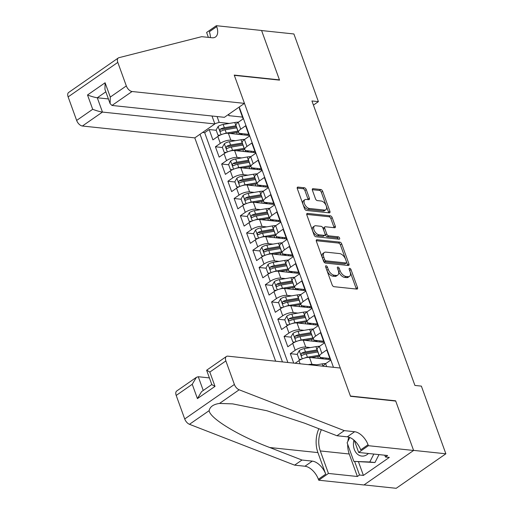 <?xml version="1.0" encoding="UTF-8"?>
<svg xmlns="http://www.w3.org/2000/svg" width="514" height="514" viewBox="0 0 514 514"><rect width="100%" height="100%" fill="white"/><g stroke="black" fill="none" stroke-linecap="round" stroke-linejoin="round"><path stroke-width="0.77" d="M326.088 265.789A1.349 0.752 55.2 0 0 325.748 265.866A1.349 0.752 55.2 0 0 325.632 266.882L332.14 284.859A1.927 1.073 55.2 0 0 334.023 286.69L356.844 289.093A1.927 1.073 55.2 0 0 357.333 288.99A1.927 1.073 55.2 0 0 357.5 287.538L350.991 269.554A1.349 0.752 55.2 0 0 349.674 268.276A1.349 0.752 55.2 0 0 349.334 268.353A1.349 0.752 55.2 0 0 349.218 269.368L350.06 271.694A6.174 3.425 55.2 0 1 349.52 276.339A6.174 3.425 55.2 0 1 347.959 276.68L346.057 276.481A6.174 3.425 55.2 0 1 340.043 270.64L339.201 268.314A1.349 0.752 55.2 0 0 337.884 267.036A1.349 0.752 55.2 0 0 337.544 267.107A1.349 0.752 55.2 0 0 337.422 268.122L338.263 270.454A6.174 3.425 55.2 0 1 337.73 275.093A6.174 3.425 55.2 0 1 336.169 275.44L334.267 275.241A6.174 3.425 55.2 0 1 328.247 269.394L327.405 267.068A1.349 0.752 55.2 0 0 326.088 265.789M306.254 189.595A1.927 1.073 55.2 0 0 304.372 187.771L297.966 187.09A1.927 1.073 55.2 0 0 297.477 187.199A1.927 1.073 55.2 0 0 297.31 188.651L304.539 208.62A1.927 1.073 55.2 0 0 306.421 210.444L329.249 212.854A1.927 1.073 55.2 0 0 329.737 212.745A1.927 1.073 55.2 0 0 329.904 211.299L322.676 191.33A1.927 1.073 55.2 0 0 320.794 189.499L313.058 188.683A1.927 1.073 55.2 0 0 312.57 188.792A1.927 1.073 55.2 0 0 312.403 190.244L315.493 198.789A1.927 1.073 55.2 0 0 317.376 200.614L321.211 201.019A5.159 2.866 55.2 0 1 325.799 204.893A5.159 2.866 55.2 0 1 325.792 209.783A5.159 2.866 55.2 0 1 324.488 210.072L309.46 208.491A5.159 2.866 55.2 0 1 304.879 204.617A5.159 2.866 55.2 0 1 304.879 199.728A5.159 2.866 55.2 0 1 306.183 199.432L308.689 199.702A1.927 1.073 55.2 0 0 309.177 199.593A1.927 1.073 55.2 0 0 309.344 198.141L306.254 189.595L304.911 190.527A1.927 1.073 55.2 0 0 303.029 188.702L297.182 188.085M279.545 80.126L261.6 30.557L293.899 33.969L318.391 101.637L311.934 100.956L414.914 385.436L421.371 386.117L445.869 453.791L413.571 450.38L395.632 400.811L350.413 396.043L234.326 75.352L279.545 80.126M317.022 239.723A1.927 1.073 55.2 0 0 316.534 239.832A1.927 1.073 55.2 0 0 316.367 241.284L323.595 261.253A1.927 1.073 55.2 0 0 325.471 263.078L348.299 265.487A1.927 1.073 55.2 0 0 348.788 265.378A1.927 1.073 55.2 0 0 348.955 263.926L341.726 243.957A1.927 1.073 55.2 0 0 339.844 242.133L317.022 239.723L316.258 240.25M314.067 234.937L306.839 214.968A1.927 1.073 55.2 0 1 307.006 213.516A1.927 1.073 55.2 0 1 307.494 213.406L330.322 215.816A1.927 1.073 55.2 0 1 332.198 217.64L335.295 226.192A1.927 1.073 55.2 0 1 335.128 227.638A1.927 1.073 55.2 0 1 334.64 227.747L325.381 226.77A1.927 1.073 55.2 0 0 324.893 226.88A1.927 1.073 55.2 0 0 324.726 228.332L326.776 233.998A1.927 1.073 55.2 0 0 328.658 235.823L338.296 236.845A1.349 0.752 55.2 0 1 339.497 237.853A1.349 0.752 55.2 0 1 339.497 239.138A1.349 0.752 55.2 0 1 339.156 239.209L315.949 236.761A1.927 1.073 55.2 0 1 314.067 234.937M216.208 130.28L209.172 129.534L212.918 139.879L217.814 136.48L220.313 143.374A7.858 2.827 -19.9 0 1 230.85 140.187L235.496 140.675M222.453 147.518L215.411 146.779L219.157 157.123L224.059 153.718L226.552 160.612A7.858 2.827 -19.9 0 1 237.095 157.432L241.734 157.92M228.691 164.763L221.656 164.017L225.402 174.362L230.298 170.956L232.797 177.857A7.858 2.827 -19.9 0 1 243.334 174.67L247.979 175.158M234.937 182.001L227.895 181.262L231.641 191.606L236.543 188.201L239.036 195.095A7.858 2.827 -19.9 0 1 249.573 191.915L254.218 192.403M241.175 199.246L234.133 198.5L237.879 208.845L242.781 205.439L245.281 212.34A7.858 2.827 -19.9 0 1 255.818 209.153L260.463 209.641M247.414 216.484L240.379 215.745L244.124 226.089L249.02 222.684L251.519 229.578A7.858 2.827 -19.9 0 1 262.056 226.391L266.702 226.886M253.659 233.729L246.617 232.983L250.363 243.328L255.265 239.922L257.758 246.823A7.858 2.827 -19.9 0 1 268.302 243.636L272.94 244.124M259.898 250.967L252.862 250.228L256.608 260.572L261.504 257.167L264.003 264.061A7.858 2.827 -19.9 0 1 274.54 260.874L279.186 261.369M266.143 268.212L259.101 267.466L262.847 277.811L267.749 274.405L270.242 281.306A7.858 2.827 -19.9 0 1 280.779 278.119L285.424 278.607M272.381 285.45L265.34 284.705L269.085 295.055L273.988 291.65L276.487 298.544A7.858 2.827 -19.9 0 1 287.024 295.357L291.669 295.852M278.62 302.695L271.585 301.949L275.331 312.294L280.226 308.888L282.726 315.789A7.858 2.827 -19.9 0 1 293.263 312.602L297.908 313.09M284.865 319.933L277.823 319.188L281.569 329.532L286.471 326.133L288.964 333.027A7.858 2.827 -19.9 0 1 299.508 329.84L304.147 330.335M291.104 337.171L284.069 336.432L287.814 346.777L292.71 343.371L295.209 350.265A7.858 2.827 -19.9 0 1 305.746 347.085L310.392 347.573M297.349 354.416L290.307 353.671L293.725 363.115M323.351 366.238A7.858 2.827 -19.9 0 1 325.6 363.681L330.502 360.275L326.756 349.931L321.854 353.33A7.858 2.827 -19.9 0 0 319.631 356.555A7.858 2.827 -19.9 0 0 321.655 357.609L329.853 358.476M319.631 356.555L317.138 349.655A7.858 2.827 160.1 0 1 319.361 346.436L324.263 343.031L320.518 332.686L315.615 336.092A7.858 2.827 -19.9 0 0 313.392 339.311A7.858 2.827 -19.9 0 0 315.41 340.371L323.608 341.232M313.392 339.311L310.899 332.417A7.858 2.827 160.1 0 1 313.116 329.198L318.018 325.792L314.272 315.448L309.377 318.853A7.858 2.827 -19.9 0 0 307.154 322.072A7.858 2.827 -19.9 0 0 309.171 323.126L317.369 323.993M307.154 322.072L304.654 315.172A7.858 2.827 160.1 0 1 306.877 311.953L311.78 308.548L308.034 298.204L303.132 301.609A7.858 2.827 -19.9 0 0 300.908 304.828A7.858 2.827 -19.9 0 0 302.932 305.888L311.124 306.749M300.908 304.828L298.416 297.934A7.858 2.827 160.1 0 1 300.639 294.715L305.534 291.309L301.795 280.965L296.893 284.37A7.858 2.827 -19.9 0 0 294.67 287.589A7.858 2.827 -19.9 0 0 296.687 288.643L304.886 289.51M294.67 287.589L292.17 280.695A7.858 2.827 160.1 0 1 294.393 277.47L299.296 274.065L295.55 263.721L290.648 267.126A7.858 2.827 -19.9 0 0 288.425 270.345A7.858 2.827 -19.9 0 0 290.449 271.405L298.647 272.266M288.425 270.345L285.932 263.451A7.858 2.827 160.1 0 1 288.155 260.232L293.057 256.827L289.311 246.482L284.409 249.888A7.858 2.827 -19.9 0 0 282.186 253.106A7.858 2.827 -19.9 0 0 284.203 254.16L292.402 255.028M282.186 253.106L279.693 246.212A7.858 2.827 160.1 0 1 281.91 242.987L286.812 239.582L283.066 229.238L278.17 232.643A7.858 2.827 -19.9 0 0 275.947 235.862A7.858 2.827 -19.9 0 0 277.965 236.922L286.163 237.783M275.947 235.862L273.448 228.968A7.858 2.827 160.1 0 1 275.671 225.749L280.573 222.344L276.828 211.999L271.925 215.405A7.858 2.827 -19.9 0 0 269.702 218.623A7.858 2.827 -19.9 0 0 271.726 219.677L279.918 220.545M269.702 218.623L267.209 211.729A7.858 2.827 160.1 0 1 269.432 208.504L274.328 205.105L270.589 194.755L265.687 198.16A7.858 2.827 -19.9 0 0 263.464 201.385A7.858 2.827 -19.9 0 0 265.481 202.439L273.679 203.3M263.464 201.385L260.964 194.485A7.858 2.827 160.1 0 1 263.187 191.266L268.09 187.861L264.344 177.516L259.442 180.922A7.858 2.827 -19.9 0 0 257.218 184.141A7.858 2.827 -19.9 0 0 259.242 185.194L267.441 186.062M257.218 184.141L254.726 177.246A7.858 2.827 160.1 0 1 256.949 174.021L261.851 170.622L258.105 160.278L253.203 163.677A7.858 2.827 -19.9 0 0 250.98 166.902A7.858 2.827 -19.9 0 0 252.997 167.956L261.196 168.823M250.98 166.902L248.487 160.002A7.858 2.827 160.1 0 1 250.703 156.783L255.606 153.378L251.86 143.033L246.964 146.439A7.858 2.827 -19.9 0 0 244.741 149.658A7.858 2.827 -19.9 0 0 246.759 150.711L254.957 151.579M244.741 149.658L242.242 142.763A7.858 2.827 160.1 0 1 244.465 139.545L249.367 136.139L245.621 125.795L240.719 129.194A7.858 2.827 -19.9 0 0 238.496 132.419A7.858 2.827 -19.9 0 0 240.52 133.473L248.712 134.34M217.814 136.48A7.858 2.827 160.1 0 1 228.357 133.293L249.129 135.484M224.059 153.718A7.858 2.827 160.1 0 1 234.596 150.531L255.368 152.722M230.298 170.956A7.858 2.827 160.1 0 1 240.835 167.776L261.613 169.967M236.543 188.201A7.858 2.827 160.1 0 1 247.08 185.014L267.852 187.205M242.781 205.439A7.858 2.827 160.1 0 1 253.318 202.259L274.097 204.45M249.02 222.684A7.858 2.827 160.1 0 1 259.564 219.497L280.336 221.688M255.265 239.922A7.858 2.827 160.1 0 1 265.802 236.742L286.574 238.933M261.504 257.167A7.858 2.827 160.1 0 1 272.041 253.98L292.819 256.171M267.749 274.405A7.858 2.827 160.1 0 1 278.286 271.219L299.058 273.416M273.988 291.65A7.858 2.827 160.1 0 1 284.525 288.463L305.303 290.654M280.226 308.888A7.858 2.827 160.1 0 1 290.77 305.702L311.542 307.899M286.471 326.133A7.858 2.827 160.1 0 1 297.008 322.946L317.781 325.137M292.71 343.371A7.858 2.827 160.1 0 1 303.247 340.184L324.026 342.382M308.239 364.644A7.858 2.827 -19.9 0 1 311.985 364.323L316.63 364.811M295.139 363.263L298.955 360.616A7.858 2.827 160.1 0 1 309.492 357.429L330.264 359.62M211.993 116.003L214.865 123.938L194.793 137.88L275.632 361.201M200.03 134.244L282.449 361.92M333.457 367.304L239.235 107.008M239.71 108.325L239.383 108.55L243.122 118.895L238.226 122.3A7.858 2.827 160.1 0 0 236.003 125.519L238.496 132.419M290.307 353.671L295.209 350.265M284.069 336.432L288.964 333.027M277.823 319.188L282.726 315.789M271.585 301.949L276.487 298.544M265.34 284.705L270.242 281.306M259.101 267.466L264.003 264.061M252.862 250.228L257.758 246.823M246.617 232.983L251.519 229.578M240.379 215.745L245.281 212.34M234.133 198.5L239.036 195.095M227.895 181.262L232.797 177.857M221.656 164.017L226.552 160.612M215.411 146.779L220.313 143.374M209.172 129.534L204.675 132.663L287.872 362.498M217.075 116.543L219.182 122.377L229.257 123.437M364.034 484.908L396.198 488.3L445.869 453.791M313.431 105.087L318.391 101.637M242.473 117.096L228.852 115.656L228.434 114.513M322.753 358.586L322.432 357.693M316.508 341.341L316.187 340.448A3.637 1.304 160.1 0 0 315.217 341.45M310.27 324.103L309.948 323.21A3.637 1.304 160.1 0 0 308.978 324.205M304.031 306.858L303.703 305.965M297.786 289.62L297.465 288.727M291.547 272.381L291.226 271.482A3.637 1.304 160.1 0 0 290.256 272.484M285.302 255.137L284.981 254.244M279.063 237.898L278.742 236.999M272.825 220.654L272.497 219.761A3.637 1.304 160.1 0 0 271.533 220.763M266.58 203.416L266.258 202.522A3.637 1.304 160.1 0 0 265.288 203.518M260.341 186.171L260.013 185.278M254.096 168.933L253.775 168.039M247.857 151.688L247.536 150.795A3.637 1.304 160.1 0 0 246.566 151.797M228.923 114.172L228.852 115.656M219.182 122.377L214.781 123.707M204.675 132.663L202.619 132.445M241.619 134.45L241.291 133.556M325.927 267.698A1.349 0.752 55.2 0 1 326.062 268L326.904 270.325A6.174 3.425 55.2 0 0 332.924 276.172L334.267 275.241M337.73 275.093L336.387 276.024A6.174 3.425 55.2 0 1 334.826 276.371L332.924 276.172M349.52 276.339L348.177 277.271A6.174 3.425 55.2 0 1 346.616 277.618L344.714 277.412A6.174 3.425 55.2 0 1 338.7 271.572L337.859 269.246A1.349 0.752 55.2 0 0 337.717 268.944M356.292 289.035A1.927 1.073 55.2 0 0 356.157 288.47L349.649 270.486A1.349 0.752 55.2 0 0 349.514 270.191M347.747 265.43A1.927 1.073 55.2 0 0 347.612 264.864L340.384 244.889A1.927 1.073 55.2 0 0 338.501 243.064L316.232 240.713M324.694 259.576A1.349 0.752 55.2 0 0 326.011 260.855L346.044 262.969A1.349 0.752 55.2 0 0 346.391 262.898A1.349 0.752 55.2 0 0 346.507 261.883L345.62 259.429A6.174 3.425 55.2 0 0 339.6 253.582L325.902 252.136A6.174 3.425 55.2 0 0 324.34 252.483A6.174 3.425 55.2 0 0 323.807 257.122L324.694 259.576L323.351 260.508A1.349 0.752 55.2 0 0 324.668 261.787L326.011 260.855M346.391 262.898L345.048 263.83A1.349 0.752 55.2 0 1 344.701 263.9L324.668 261.787M324.34 252.483L322.998 253.415A6.174 3.425 55.2 0 0 322.464 258.054L323.807 257.122M323.351 260.508L322.464 258.054M306.704 214.402L328.979 216.747L330.322 215.816M334.081 227.689A1.927 1.073 55.2 0 0 333.952 227.124L330.855 218.578A1.927 1.073 55.2 0 0 328.979 216.747M324.893 226.88L323.55 227.811A1.927 1.073 55.2 0 0 323.383 229.263L325.433 234.93A1.927 1.073 55.2 0 0 327.315 236.755L336.953 237.776L338.296 236.845M338.296 239.119A1.349 0.752 55.2 0 0 336.953 237.776M315.776 225.755A5.159 2.866 55.2 0 0 314.472 226.044A5.159 2.866 55.2 0 0 314.472 230.94A5.159 2.866 55.2 0 0 319.053 234.814L324.347 235.367A1.927 1.073 55.2 0 0 324.835 235.264A1.927 1.073 55.2 0 0 325.002 233.812L322.953 228.145A1.927 1.073 55.2 0 0 321.07 226.314L315.776 225.755M314.472 226.044L313.129 226.982A5.159 2.866 55.2 0 0 313.129 231.872A5.159 2.866 55.2 0 0 317.71 235.746L319.053 234.814M324.835 235.264L323.492 236.196A1.927 1.073 55.2 0 1 323.004 236.305L317.71 235.746M308.137 199.638A1.927 1.073 55.2 0 0 308.002 199.072L304.911 190.527M304.879 199.728L303.536 200.659A5.159 2.866 55.2 0 0 303.536 205.549A5.159 2.866 55.2 0 0 308.124 209.423L309.46 208.491M325.792 209.783L324.45 210.721A5.159 2.866 55.2 0 1 323.145 211.01L308.124 209.423M328.69 212.796A1.927 1.073 55.2 0 0 328.562 212.231L321.334 192.262A1.927 1.073 55.2 0 0 319.451 190.431L312.268 189.679M353.915 440.1A12.773 9.58 -84 0 0 353.465 443.017A12.773 9.58 -84 0 0 358.155 454.71A12.773 9.58 -84 0 0 368.422 453.489M378.991 454.607L374.957 462.529L353.87 461.399L347.13 442.785L349.816 437.51M373.826 454.061L369.791 461.983L353.87 461.399M374.957 462.529L369.791 461.983M209.397 377.906L198.269 376.73L203.248 390.479M344.296 430.636L336.946 435.743L304.706 423.221L266.785 410.712L232.656 403.875L219.517 403.439C213.451 404.306 209.988 406.709 209.127 410.66C209.943 418.39 238.56 435.795 269.734 447.514L301.975 460.036L312.306 461.129A13.756 7.633 -124.8 0 1 325.722 474.152L318.372 479.26L318.712 480.204L363.931 484.978L413.603 450.47L395.722 401.074L350.509 396.3L340.268 368.024L227.875 356.163A5.892 3.27 55.2 0 0 226.385 356.498A5.892 3.27 55.2 0 0 225.871 360.924L234.39 384.459A5.892 3.27 55.2 0 0 239.158 389.792L344.296 430.636L354.634 431.728A13.756 7.633 -124.8 0 1 368.043 444.751L368.39 445.696L413.603 450.47M301.975 460.036L294.618 465.144L304.956 466.237A13.756 7.633 -124.8 0 1 318.372 479.26M368.043 444.751L360.693 449.853A13.756 7.633 -124.8 0 0 347.284 436.829L336.946 435.743M225.871 360.924L209.828 372.072L215.006 386.38L197.421 398.601L192.242 384.292L176.199 395.433L184.719 418.968L234.39 384.459M209.127 410.66L189.48 424.301L294.618 465.144M368.39 445.696L358.656 452.461L387.595 455.513L385.442 457.004L384.8 455.218M358.509 461.887L363.411 475.418L389.323 457.415L385.442 457.004M363.411 475.418L359.53 475.007L357.384 476.497L328.446 473.445L318.712 480.204M321.385 429.698A22.108 16.583 -84 0 0 320.299 450.945L328.446 473.445M358.656 452.461L354.3 440.427M318.847 428.715A25.591 19.204 -84 0 0 317.915 452.603L325.722 474.152M189.48 424.301A5.892 3.27 -124.8 0 1 184.719 418.968M176.199 395.433A5.892 3.27 -124.8 0 1 176.707 391.006L196.387 377.334L198.269 376.73M357.384 476.497L349.237 453.997A22.108 16.583 96 0 1 347.689 444.334M347.907 441.256A22.108 16.583 96 0 1 348.723 437.118M354.634 461.476L359.53 475.007M209.828 372.072L206.712 370.164L226.385 356.498M215.006 386.38L211.839 384.639L206.654 370.331M197.421 398.601L201.565 391.642L211.8 384.536M192.242 384.292L196.387 377.334M244.465 103.372L132.072 91.511L112.001 105.454L224.393 117.314L244.465 103.372L234.23 75.095L279.449 79.869L261.568 30.474L216.349 25.7L206.615 32.459L208.395 37.381M194.793 137.88L82.394 126.02A5.892 3.27 -124.8 0 1 76.65 120.437L68.131 96.902A5.892 3.27 -124.8 0 1 68.645 92.469L118.316 57.96A5.892 3.27 55.2 0 1 118.933 57.684L201.687 36.674L212.019 37.76A13.756 7.633 55.2 0 0 215.501 36.989A13.756 7.633 55.2 0 0 216.696 26.651L216.349 25.7M76.65 120.437L92.693 109.296L87.515 94.981L105.1 82.767L110.279 97.075L126.322 85.928L117.802 62.393L68.131 96.902M214.865 123.938L102.466 112.078L82.394 126.02M118.316 57.96A5.892 3.27 55.2 0 0 117.802 62.393M126.322 85.928A5.892 3.27 55.2 0 0 132.072 91.511M210.322 37.586A13.756 7.633 55.2 0 0 209.346 31.752L216.696 26.651M108.415 98.939L97.287 97.763L102.466 112.078C99.755 111.679 96.497 110.748 92.693 109.296M87.515 94.981C91.319 96.439 94.576 97.371 97.287 97.763L105.839 91.826M105.1 82.767L104.94 89.34L110.118 103.648L112.001 105.454M110.279 97.075L110.118 103.648M314.022 365.255L322.162 363.88A15.034 5.403 -19.9 0 1 325.837 363.514M304.667 358.014A5.204 1.87 -19.9 0 1 307.43 357.224L319.04 355.258A15.034 5.403 -19.9 0 1 319.155 355.238M311.214 357.609L318.237 356.42A12.477 4.485 -19.9 0 1 319.522 356.241M326.101 358.078A12.477 4.485 -19.9 0 1 326.004 359.17M328.472 358.329A15.034 5.403 -19.9 0 1 328.028 359.382M300.838 359.504L299.122 359.325L297.253 354.152L299.315 350.561A5.204 1.87 -19.9 0 1 304.307 348.601L315.917 346.642A15.034 5.403 -19.9 0 1 319.592 346.275M317.787 356.498A6.187 2.223 160.1 0 0 317.832 356.742L318.423 358.374M299.122 359.325L301.397 359.228M322.413 357.686A3.637 1.304 160.1 0 0 321.462 358.688M319.586 358.496A6.187 2.223 -19.9 0 1 320.704 357.532L320.659 357.403M317.222 349.893A15.034 5.403 160.1 0 0 317.106 349.912L305.496 351.878A5.204 1.87 160.1 0 0 301.667 353.157C300.671 354.544 300.915 355.232 302.412 355.225A5.204 1.87 -19.9 0 1 306.248 353.947L317.858 351.981A15.034 5.403 -19.9 0 1 317.973 351.961M322.496 358.798A12.477 4.485 160.1 0 0 323.563 357.808M301.667 353.157L303.523 353.356A2.654 0.951 -19.9 0 1 304.693 353.041L316.303 351.075A12.477 4.485 -19.9 0 1 317.588 350.895M301.808 355.354L302.412 355.225M298.428 340.776A5.204 1.87 -19.9 0 1 301.191 339.979L312.801 338.019A15.034 5.403 -19.9 0 1 312.917 338M304.969 340.371L311.992 339.182A12.477 4.485 -19.9 0 1 313.277 338.996M319.856 340.84A12.477 4.485 -19.9 0 1 319.766 341.932M322.233 341.09A15.034 5.403 -19.9 0 1 321.79 342.144M294.593 342.26L292.884 342.086L291.008 336.914L293.07 333.323A5.204 1.87 -19.9 0 1 298.069 331.363L309.679 329.397A15.034 5.403 -19.9 0 1 313.354 329.031M311.548 339.259A6.187 2.223 160.1 0 0 311.593 339.503L312.184 341.129M292.884 342.086L295.158 341.99M313.347 341.251A6.187 2.223 -19.9 0 1 314.465 340.287L314.42 340.159M310.983 332.654A15.034 5.403 160.1 0 0 310.867 332.674L299.257 334.633A5.204 1.87 160.1 0 0 295.421 335.918C294.426 337.3 294.676 337.994 296.173 337.987A5.204 1.87 -19.9 0 1 300.003 336.702L311.612 334.743A15.034 5.403 -19.9 0 1 311.728 334.723M316.258 341.559A12.477 4.485 160.1 0 0 317.318 340.57M295.421 335.918L297.285 336.111A2.654 0.951 -19.9 0 1 298.448 335.796L310.058 333.837A12.477 4.485 -19.9 0 1 311.343 333.657M295.569 338.109L296.173 337.987M292.19 323.531A5.204 1.87 -19.9 0 1 294.946 322.741L306.556 320.775A15.034 5.403 -19.9 0 1 306.678 320.755M298.73 323.126L305.753 321.937A12.477 4.485 -19.9 0 1 307.038 321.758M313.617 323.595A12.477 4.485 -19.9 0 1 313.521 324.687M315.988 323.846A15.034 5.403 -19.9 0 1 315.545 324.899M288.354 325.021L286.639 324.842L284.769 319.669L286.831 316.084A5.204 1.87 -19.9 0 1 291.83 314.118L303.44 312.159A15.034 5.403 -19.9 0 1 307.115 311.792M305.303 322.015A6.187 2.223 160.1 0 0 305.355 322.259L305.939 323.891M286.639 324.842L288.913 324.745M307.109 324.013A6.187 2.223 -19.9 0 1 308.22 323.049L308.175 322.921M304.738 315.41A15.034 5.403 160.1 0 0 304.622 315.429L293.012 317.395A5.204 1.87 160.1 0 0 289.183 318.674C288.187 320.061 288.438 320.749 289.935 320.742A5.204 1.87 -19.9 0 1 293.764 319.464L305.374 317.498A15.034 5.403 -19.9 0 1 305.489 317.479M310.019 324.321A12.477 4.485 160.1 0 0 311.079 323.325M289.183 318.674L291.04 318.873A2.654 0.951 -19.9 0 1 292.209 318.558L303.819 316.592A12.477 4.485 -19.9 0 1 305.104 316.412M289.331 320.871L289.935 320.742M285.945 306.293A5.204 1.87 -19.9 0 1 288.707 305.496L300.317 303.536A15.034 5.403 -19.9 0 1 300.433 303.517M292.485 305.888L299.514 304.699A12.477 4.485 -19.9 0 1 300.799 304.513M307.372 306.357A12.477 4.485 -19.9 0 1 307.282 307.449M309.749 306.607A15.034 5.403 -19.9 0 1 309.306 307.661M282.115 307.777L280.4 307.603L278.53 302.431L280.586 298.84A5.204 1.87 -19.9 0 1 285.585 296.88L297.195 294.914A15.034 5.403 -19.9 0 1 300.87 294.548M299.064 304.776A6.187 2.223 160.1 0 0 299.109 305.02L299.701 306.646M280.4 307.603L282.674 307.507M303.684 305.965A3.637 1.304 160.1 0 0 302.74 306.967M300.863 306.768A6.187 2.223 -19.9 0 1 301.981 305.804L301.936 305.676M298.499 298.171A15.034 5.403 160.1 0 0 298.383 298.191L286.773 300.15A5.204 1.87 160.1 0 0 282.944 301.435C281.942 302.817 282.192 303.511 283.689 303.504A5.204 1.87 -19.9 0 1 287.519 302.219L299.129 300.26A15.034 5.403 -19.9 0 1 299.251 300.24M303.774 307.076A12.477 4.485 160.1 0 0 304.841 306.087M282.944 301.435L284.801 301.628A2.654 0.951 -19.9 0 1 285.964 301.313L297.574 299.354A12.477 4.485 -19.9 0 1 298.859 299.174M283.086 303.626L283.689 303.504M279.706 289.054A5.204 1.87 -19.9 0 1 282.469 288.258L294.079 286.292A15.034 5.403 -19.9 0 1 294.194 286.272M286.247 288.643L293.269 287.454A12.477 4.485 -19.9 0 1 294.554 287.275M301.133 289.112A12.477 4.485 -19.9 0 1 301.043 290.204M303.504 289.363A15.034 5.403 -19.9 0 1 303.061 290.416M275.87 290.538L274.161 290.359L272.285 285.186L274.347 281.601A5.204 1.87 -19.9 0 1 279.346 279.635L290.956 277.676A15.034 5.403 -19.9 0 1 294.631 277.309M292.819 287.532A6.187 2.223 160.1 0 0 292.871 287.776L293.462 289.408M274.161 290.359L276.436 290.262M297.445 288.727A3.637 1.304 160.1 0 0 296.494 289.729M294.625 289.53A6.187 2.223 -19.9 0 1 295.743 288.566L295.691 288.438M292.26 280.927A15.034 5.403 160.1 0 0 292.138 280.952L280.528 282.912A5.204 1.87 160.1 0 0 276.699 284.191C275.703 285.578 275.954 286.266 277.451 286.259A5.204 1.87 -19.9 0 1 281.28 284.981L292.89 283.021A15.034 5.403 -19.9 0 1 293.006 282.996M297.535 289.838A12.477 4.485 160.1 0 0 298.595 288.842M276.699 284.191L278.556 284.39A2.654 0.951 -19.9 0 1 279.725 284.075L291.335 282.115A12.477 4.485 -19.9 0 1 292.62 281.929M276.847 286.388L277.451 286.259M273.461 271.81A5.204 1.87 -19.9 0 1 276.224 271.013L287.834 269.053A15.034 5.403 -19.9 0 1 287.949 269.034M280.008 271.405L287.03 270.216A12.477 4.485 -19.9 0 1 288.315 270.036M294.895 271.874A12.477 4.485 -19.9 0 1 294.798 272.966M297.265 272.124A15.034 5.403 -19.9 0 1 296.822 273.178M269.632 273.294L267.916 273.12L266.046 267.948L268.109 264.357A5.204 1.87 -19.9 0 1 273.101 262.397L284.711 260.431A15.034 5.403 -19.9 0 1 288.386 260.065M286.581 270.293A6.187 2.223 160.1 0 0 286.626 270.537L287.217 272.163M267.916 273.12L270.191 273.024M288.38 272.285A6.187 2.223 -19.9 0 1 289.498 271.321L289.453 271.193M286.015 263.688A15.034 5.403 160.1 0 0 285.9 263.708L274.29 265.674A5.204 1.87 160.1 0 0 270.46 266.952C269.464 268.334 269.709 269.028 271.206 269.021A5.204 1.87 -19.9 0 1 275.041 267.743L286.651 265.777A15.034 5.403 -19.9 0 1 286.767 265.757M291.29 272.593A12.477 4.485 160.1 0 0 292.357 271.604M270.46 266.952L272.317 267.145A2.654 0.951 -19.9 0 1 273.487 266.837L285.097 264.871A12.477 4.485 -19.9 0 1 286.382 264.691M270.602 269.15L271.206 269.021M267.222 254.571A5.204 1.87 -19.9 0 1 269.985 253.775L281.595 251.809A15.034 5.403 -19.9 0 1 281.711 251.789M273.763 254.16L280.785 252.972A12.477 4.485 -19.9 0 1 282.07 252.792M288.65 254.629A12.477 4.485 -19.9 0 1 288.56 255.721M291.027 254.88A15.034 5.403 -19.9 0 1 290.583 255.933M263.386 256.056L261.677 255.876L259.801 250.703L261.864 247.118A5.204 1.87 -19.9 0 1 266.862 245.152L278.472 243.193A15.034 5.403 -19.9 0 1 282.147 242.826M280.342 253.049A6.187 2.223 160.1 0 0 280.387 253.299L280.978 254.925M261.677 255.876L263.952 255.779M284.962 254.244A3.637 1.304 160.1 0 0 284.011 255.246M282.141 255.047A6.187 2.223 -19.9 0 1 283.259 254.083L283.214 253.955M279.777 246.45A15.034 5.403 160.1 0 0 279.661 246.469L268.051 248.429A5.204 1.87 160.1 0 0 264.215 249.708C263.219 251.095 263.47 251.783 264.967 251.776A5.204 1.87 -19.9 0 1 268.796 250.498L280.406 248.538A15.034 5.403 -19.9 0 1 280.522 248.519M285.052 255.355A12.477 4.485 160.1 0 0 286.112 254.366M264.215 249.708L266.079 249.907A2.654 0.951 -19.9 0 1 267.241 249.592L278.851 247.632A12.477 4.485 -19.9 0 1 280.136 247.446M264.363 251.905L264.967 251.776M260.983 237.327A5.204 1.87 -19.9 0 1 263.74 236.53L275.35 234.57A15.034 5.403 -19.9 0 1 275.472 234.551M267.524 236.922L274.547 235.733A12.477 4.485 -19.9 0 1 275.832 235.553M282.411 237.391A12.477 4.485 -19.9 0 1 282.314 238.483M284.782 237.641A15.034 5.403 -19.9 0 1 284.338 238.695M257.148 238.811L255.432 238.637L253.563 233.465L255.625 229.874A5.204 1.87 -19.9 0 1 260.624 227.914L272.234 225.948A15.034 5.403 -19.9 0 1 275.909 225.588M274.097 235.81A6.187 2.223 160.1 0 0 274.148 236.054L274.733 237.68M255.432 238.637L257.707 238.541M278.723 236.999A3.637 1.304 160.1 0 0 277.772 238.001M275.902 237.802A6.187 2.223 -19.9 0 1 277.014 236.838L276.969 236.71M273.532 229.205A15.034 5.403 160.1 0 0 273.416 229.225L261.806 231.191A5.204 1.87 160.1 0 0 257.977 232.469C256.981 233.851 257.231 234.545 258.728 234.538A5.204 1.87 -19.9 0 1 262.558 233.26L274.168 231.294A15.034 5.403 -19.9 0 1 274.283 231.274M278.813 238.111A12.477 4.485 160.1 0 0 279.873 237.121M257.977 232.469L259.833 232.662A2.654 0.951 -19.9 0 1 261.003 232.354L272.613 230.388A12.477 4.485 -19.9 0 1 273.898 230.208M258.124 234.667L258.728 234.538M254.738 220.088A5.204 1.87 -19.9 0 1 257.501 219.292L269.111 217.332A15.034 5.403 -19.9 0 1 269.227 217.306M261.279 219.677L268.308 218.495A12.477 4.485 -19.9 0 1 269.593 218.309M276.166 220.146A12.477 4.485 -19.9 0 1 276.076 221.238M278.543 220.397A15.034 5.403 -19.9 0 1 278.1 221.457M250.909 221.573L249.194 221.393L247.324 216.221L249.38 212.635A5.204 1.87 -19.9 0 1 254.379 210.669L265.989 208.71A15.034 5.403 -19.9 0 1 269.664 208.343M267.858 218.566A6.187 2.223 160.1 0 0 267.903 218.816L268.494 220.442M249.194 221.393L251.468 221.296M269.657 220.564A6.187 2.223 -19.9 0 1 270.775 219.6L270.73 219.472M267.293 211.967A15.034 5.403 160.1 0 0 267.177 211.986L255.567 213.946A5.204 1.87 160.1 0 0 251.738 215.225C250.736 216.612 250.986 217.3 252.483 217.293A5.204 1.87 -19.9 0 1 256.313 216.015L267.922 214.055A15.034 5.403 -19.9 0 1 268.045 214.036M272.568 220.872A12.477 4.485 160.1 0 0 273.634 219.883M251.738 215.225L253.595 215.424A2.654 0.951 -19.9 0 1 254.758 215.109L266.368 213.149A12.477 4.485 -19.9 0 1 267.653 212.963M251.879 217.422L252.483 217.293M248.5 202.844A5.204 1.87 -19.9 0 1 251.262 202.053L262.872 200.087A15.034 5.403 -19.9 0 1 262.988 200.068M255.04 202.439L262.063 201.25A12.477 4.485 -19.9 0 1 263.348 201.07M269.927 202.908A12.477 4.485 -19.9 0 1 269.837 204M272.298 203.158A15.034 5.403 -19.9 0 1 271.855 204.212M244.664 204.328L242.955 204.154L241.079 198.982L243.141 195.391A5.204 1.87 -19.9 0 1 248.14 193.431L259.75 191.465A15.034 5.403 -19.9 0 1 263.425 191.105M261.613 201.327A6.187 2.223 160.1 0 0 261.665 201.572L262.256 203.197M242.955 204.154L245.229 204.058M263.419 203.319A6.187 2.223 -19.9 0 1 264.537 202.355L264.485 202.227M261.054 194.722A15.034 5.403 160.1 0 0 260.932 194.742L249.322 196.708A5.204 1.87 160.1 0 0 245.493 197.986C244.497 199.368 244.748 200.062 246.245 200.055A5.204 1.87 -19.9 0 1 250.074 198.777L261.684 196.811A15.034 5.403 -19.9 0 1 261.799 196.791M266.329 203.628A12.477 4.485 160.1 0 0 267.389 202.638M245.493 197.986L247.35 198.179A2.654 0.951 -19.9 0 1 248.519 197.871L260.129 195.905A12.477 4.485 -19.9 0 1 261.414 195.725M245.641 200.184L246.245 200.055M242.255 185.605A5.204 1.87 -19.9 0 1 245.017 184.809L256.627 182.849A15.034 5.403 -19.9 0 1 256.743 182.83M248.802 185.194L255.824 184.012A12.477 4.485 -19.9 0 1 257.109 183.826M263.688 185.663A12.477 4.485 -19.9 0 1 263.592 186.755M266.059 185.914A15.034 5.403 -19.9 0 1 265.616 186.974M238.425 187.09L236.71 186.916L234.84 181.738L236.903 178.152A5.204 1.87 -19.9 0 1 241.895 176.186L253.505 174.227A15.034 5.403 -19.9 0 1 257.18 173.861M255.374 184.083A6.187 2.223 160.1 0 0 255.419 184.333L256.011 185.959M236.71 186.916L238.984 186.813M260 185.278A3.637 1.304 160.1 0 0 259.05 186.28M257.173 186.081A6.187 2.223 -19.9 0 1 258.291 185.117L258.246 184.989M254.809 177.484A15.034 5.403 160.1 0 0 254.693 177.503L243.083 179.463A5.204 1.87 160.1 0 0 239.254 180.742C238.258 182.129 238.502 182.817 239.999 182.811A5.204 1.87 -19.9 0 1 243.835 181.532L255.445 179.572A15.034 5.403 -19.9 0 1 255.561 179.553M260.084 186.389A12.477 4.485 160.1 0 0 261.151 185.4M239.254 180.742L241.111 180.941A2.654 0.951 -19.9 0 1 242.28 180.626L253.89 178.666A12.477 4.485 -19.9 0 1 255.175 178.48M239.395 182.939L239.999 182.811M236.016 168.361A5.204 1.87 -19.9 0 1 238.779 167.57L250.389 165.604A15.034 5.403 -19.9 0 1 250.504 165.585M242.557 167.956L249.579 166.767A12.477 4.485 -19.9 0 1 250.864 166.587M257.443 168.425A12.477 4.485 -19.9 0 1 257.353 169.517M259.821 168.676A15.034 5.403 -19.9 0 1 259.377 169.729M232.18 169.845L230.471 169.671L228.595 164.499L230.657 160.908A5.204 1.87 -19.9 0 1 235.656 158.948L247.266 156.982A15.034 5.403 -19.9 0 1 250.941 156.622M249.136 166.844A6.187 2.223 160.1 0 0 249.181 167.089L249.772 168.714M230.471 169.671L232.746 169.575M253.755 168.033A3.637 1.304 160.1 0 0 252.804 169.035M250.935 168.843A6.187 2.223 -19.9 0 1 252.053 167.879L252.008 167.75M248.57 160.239A15.034 5.403 160.1 0 0 248.455 160.259L236.845 162.225A5.204 1.87 160.1 0 0 233.009 163.503C232.013 164.891 232.264 165.579 233.761 165.572A5.204 1.87 -19.9 0 1 237.59 164.294L249.2 162.328A15.034 5.403 -19.9 0 1 249.316 162.308M253.845 169.145A12.477 4.485 160.1 0 0 254.905 168.155M233.009 163.503L234.872 163.696A2.654 0.951 -19.9 0 1 236.035 163.388L247.645 161.422A12.477 4.485 -19.9 0 1 248.93 161.242M233.157 165.701L233.761 165.572M229.777 151.122A5.204 1.87 -19.9 0 1 232.534 150.326L244.144 148.366A15.034 5.403 -19.9 0 1 244.266 148.347M236.318 150.711L243.34 149.529A12.477 4.485 -19.9 0 1 244.625 149.343M251.205 151.18A12.477 4.485 -19.9 0 1 251.108 152.272M253.575 151.431A15.034 5.403 -19.9 0 1 253.132 152.491M225.942 152.607L224.226 152.433L222.356 147.261L224.419 143.669A5.204 1.87 -19.9 0 1 229.417 141.703L241.027 139.744A15.034 5.403 -19.9 0 1 244.703 139.378M242.891 149.6A6.187 2.223 160.1 0 0 242.942 149.85L243.527 151.476M224.226 152.433L226.501 152.33M244.696 151.598A6.187 2.223 -19.9 0 1 245.808 150.634L245.763 150.506M242.325 143.001A15.034 5.403 160.1 0 0 242.21 143.02L230.6 144.98A5.204 1.87 160.1 0 0 226.77 146.265C225.774 147.647 226.025 148.334 227.522 148.334A5.204 1.87 -19.9 0 1 231.351 147.049L242.961 145.089A15.034 5.403 -19.9 0 1 243.077 145.07M247.607 151.906A12.477 4.485 160.1 0 0 248.667 150.917M226.77 146.265L228.627 146.458A2.654 0.951 -19.9 0 1 229.797 146.143L241.407 144.183A12.477 4.485 -19.9 0 1 242.692 143.997M226.918 148.456L227.522 148.334M223.532 133.878A5.204 1.87 -19.9 0 1 226.295 133.087L237.905 131.121A15.034 5.403 -19.9 0 1 238.021 131.102M230.073 133.473L237.102 132.284A12.477 4.485 -19.9 0 1 238.387 132.104M244.96 133.942A12.477 4.485 -19.9 0 1 244.87 135.034M247.337 134.193A15.034 5.403 -19.9 0 1 246.893 135.246M219.703 135.368L217.987 135.188L216.118 130.016L218.174 126.425A5.204 1.87 -19.9 0 1 223.172 124.465L234.782 122.499A15.034 5.403 -19.9 0 1 238.457 122.139M236.652 132.361A6.187 2.223 160.1 0 0 236.697 132.606L237.288 134.231M217.987 135.188L220.262 135.092M241.272 133.55A3.637 1.304 160.1 0 0 240.327 134.552M238.451 134.36A6.187 2.223 -19.9 0 1 239.569 133.396L239.524 133.267M236.087 125.757A15.034 5.403 160.1 0 0 235.971 125.776L224.361 127.742A5.204 1.87 160.1 0 0 220.532 129.02C219.529 130.408 219.78 131.096 221.277 131.089A5.204 1.87 -19.9 0 1 225.106 129.811L236.716 127.845A15.034 5.403 -19.9 0 1 236.838 127.825M241.362 134.662A12.477 4.485 160.1 0 0 242.428 133.672M220.532 129.02L222.389 129.22A2.654 0.951 -19.9 0 1 223.551 128.905L235.161 126.939A12.477 4.485 -19.9 0 1 236.446 126.759M220.673 131.218L221.277 131.089M228.357 133.293L230.85 140.187M234.596 150.531L237.095 157.432M240.835 167.776L243.334 174.67M247.08 185.014L249.573 191.915M253.318 202.259L255.818 209.153M259.564 219.497L262.056 226.391M265.802 236.742L268.302 243.636M272.041 253.98L274.54 260.874M278.286 271.219L280.779 278.119M284.525 288.463L287.024 295.357M290.77 305.702L293.263 312.602M297.008 322.946L299.508 329.84M303.247 340.184L305.746 347.085M309.492 357.429L311.985 364.323M325.6 363.681L326.653 366.591M238.226 122.3L240.719 129.194M244.465 139.545L246.964 146.439M250.703 156.783L253.203 163.677M256.949 174.021L259.442 180.922M263.187 191.266L265.687 198.16M269.432 208.504L271.925 215.405M275.671 225.749L278.17 232.643M281.91 242.987L284.409 249.888M288.155 260.232L290.648 267.126M294.393 277.47L296.893 284.37M300.639 294.715L303.132 301.609M306.877 311.953L309.377 318.853M313.116 329.198L315.615 336.092M319.361 346.436L321.854 353.33M298.955 360.616L300.099 363.784M326.904 270.325L328.247 269.394M334.826 276.371L336.169 275.44M337.859 269.246L339.201 268.314M338.7 271.572L340.043 270.64M344.714 277.412L346.057 276.481M346.616 277.618L347.959 276.68M349.649 270.486L350.991 269.554M356.157 288.47L357.5 287.538M326.062 268L327.405 267.068M338.501 243.064L339.844 242.133M340.384 244.889L341.726 243.957M347.612 264.864L348.955 263.926M344.701 263.9L346.044 262.969M306.736 213.933L307.494 213.406M330.855 218.578L332.198 217.64M333.952 227.124L335.295 226.192M323.383 229.263L324.726 228.332M325.433 234.93L326.776 233.998M327.315 236.755L328.658 235.823M323.004 236.305L324.347 235.367M308.002 199.072L309.344 198.141M323.145 211.01L324.488 210.072M312.3 189.21L313.058 188.683M319.451 190.431L320.794 189.499M321.334 192.262L322.676 191.33M328.562 212.231L329.904 211.299M297.208 187.623L297.966 187.09M303.029 188.702L304.372 187.771M312.306 461.129L304.956 466.237M347.284 436.829L354.634 431.728M239.158 389.792L219.517 403.439M269.734 447.514L317.915 452.603M349.237 453.997L320.299 450.945M322.162 363.88L323.004 366.206M299.264 350.651L302.232 358.862M321.828 358.174L322.034 358.753M317.858 351.981L319.04 355.258M315.917 346.642L317.106 349.912M306.248 353.947L307.43 357.224M304.307 348.601L305.496 351.878M293.019 333.413L295.993 341.617M315.59 340.936L315.795 341.508M311.612 334.743L312.801 338.019M309.679 329.397L310.867 332.674M300.003 336.702L301.191 339.979M298.069 331.363L299.257 334.633M286.78 316.168L289.748 324.379M309.344 323.691L309.556 324.27M305.374 317.498L306.556 320.775M303.44 312.159L304.622 315.429M293.764 319.464L294.946 322.741M291.83 314.118L293.012 317.395M280.535 298.93L283.51 307.141M303.106 306.453L303.311 307.025M299.129 300.26L300.317 303.536M297.195 294.914L298.383 298.191M287.519 302.219L288.707 305.496M285.585 296.88L286.773 300.15M274.296 281.691L277.264 289.896M296.861 289.215L297.073 289.787M292.89 283.021L294.079 286.292M290.956 277.676L292.138 280.952M281.28 284.981L282.469 288.258M279.346 279.635L280.528 282.912M268.057 264.447L271.026 272.658M290.622 271.97L290.828 272.548M286.651 265.777L287.834 269.053M284.711 260.431L285.9 263.708M275.041 267.743L276.224 271.013M273.101 262.397L274.29 265.674M261.812 247.208L264.787 255.413M284.383 254.732L284.589 255.304M280.406 248.538L281.595 251.809M278.472 243.193L279.661 246.469M268.796 250.498L269.985 253.775M266.862 245.152L268.051 248.429M255.574 229.964L258.542 238.175M278.138 237.487L278.35 238.066M274.168 231.294L275.35 234.57M272.234 225.948L273.416 229.225M262.558 233.26L263.74 236.53M260.624 227.914L261.806 231.191M249.329 212.725L252.303 220.93M271.9 220.249L272.105 220.821M267.922 214.055L269.111 217.332M265.989 208.71L267.177 211.986M256.313 216.015L257.501 219.292M254.379 210.669L255.567 213.946M243.09 195.481L246.058 203.692M265.654 203.004L265.866 203.583M261.684 196.811L262.872 200.087M259.75 191.465L260.932 194.742M250.074 198.777L251.262 202.053M248.14 193.431L249.322 196.708M236.851 178.242L239.82 186.447M259.416 185.766L259.621 186.338M255.445 179.572L256.627 182.849M253.505 174.227L254.693 177.503M243.835 181.532L245.017 184.809M241.895 176.186L243.083 179.463M230.606 160.998L233.581 169.209M253.177 168.521L253.383 169.1M249.2 162.328L250.389 165.604M247.266 156.982L248.455 160.259M237.59 164.294L238.779 167.57M235.656 158.948L236.845 162.225M224.367 143.759L227.336 151.964M246.932 151.283L247.144 151.855M242.961 145.089L244.144 148.366M241.027 139.744L242.21 143.02M231.351 147.049L232.534 150.326M229.417 141.703L230.6 144.98M218.122 126.515L221.097 134.726M240.693 134.038L240.899 134.617M236.716 127.845L237.905 131.121M234.782 122.499L235.971 125.776M225.106 129.811L226.295 133.087M223.172 124.465L224.361 127.742"/></g></svg>
